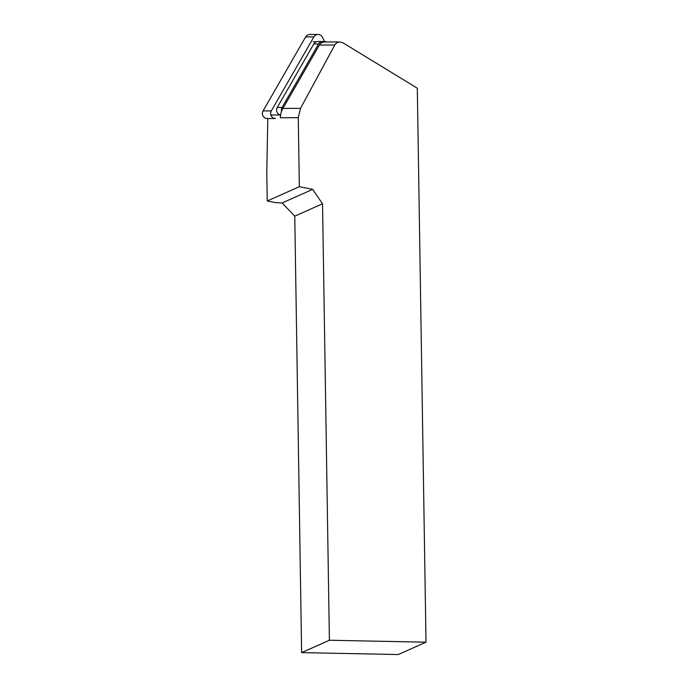 <?xml version="1.0" encoding="UTF-8"?>
<svg xmlns="http://www.w3.org/2000/svg" width="689" height="689" viewBox="0 0 689 689"><rect width="100%" height="100%" fill="white"/><g stroke="black" fill="none" stroke-linecap="round" stroke-linejoin="round"><path stroke-width="1.03" d="M280.604 114.96L280.354 117.75A18.853 18.121 -90.2 0 1 280.604 114.96A18.853 18.121 -90.2 0 1 281.56 111.325A18.853 18.121 -90.2 0 1 282.921 108.431L319.377 45.061A6.287 6.037 -90.2 0 1 324.536 42.003L339.849 41.943C337.627 42.029 335.939 43.045 334.794 45L300.516 108.354L298.268 117.681L299.345 186.685L312.66 189.372L322.538 203.789L329.394 640.253L301.618 652.612L398.233 654.55L426.009 642.191L329.394 640.253M299.345 186.685L267.237 200.981L266.789 172.87L267.78 118.534L267.134 118.542A5.03 4.832 -90.2 0 1 263.069 110.929L271.32 110.895L313.9 36.896A5.03 4.832 -90.2 0 1 322.263 37.034L324.752 41.676M426.009 642.191L417.31 88.201L343.001 42.839L339.849 41.943M313.133 41.728L316.621 41.71M324.045 41.676L325.69 41.676M267.237 200.981L275.083 202.557L282.111 202.962L312.66 189.372M322.538 203.789L294.763 216.148L301.618 652.612M294.763 216.148L282.111 202.962M280.406 114.951L270.863 114.994M281.56 111.325A5.03 4.832 -90.2 0 1 282.085 107.441L318.611 43.941A5.03 4.832 -90.2 0 1 324.872 42.003M280.38 114.951A5.03 4.832 -90.2 0 1 277.262 107.458L313.788 43.967A5.03 4.832 -90.2 0 1 317.913 41.521L322.736 41.495M318.025 34.45L309.766 34.484A5.03 4.832 89.8 0 0 305.64 36.93L263.069 110.929M271.32 110.895A5.03 4.832 89.8 0 0 275.393 118.508L267.134 118.542M298.268 117.681L280.354 117.75M300.516 108.354L282.921 108.431M334.794 45L319.377 45.061M318.611 43.941L313.788 43.967M277.262 107.458L282.085 107.441M305.64 36.93L313.9 36.896"/></g></svg>
